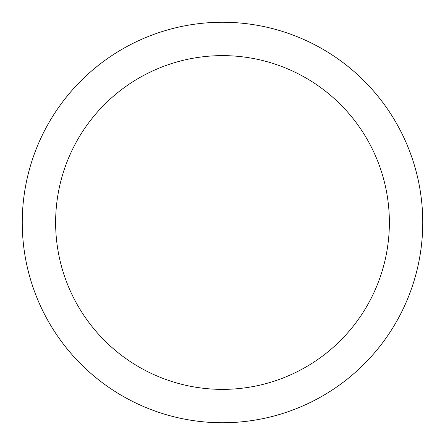 <?xml version="1.0" encoding="UTF-8"?>
<svg xmlns="http://www.w3.org/2000/svg" width="445" height="445" viewBox="0 0 445 445"><rect width="100%" height="100%" fill="white"/><g stroke="black" fill="none" stroke-linecap="round" stroke-linejoin="round"><path stroke-width="0.67" d="M222.5 422.75A200.25 200.25 0 0 1 22.25 222.5A200.25 200.25 0 0 1 222.5 22.25A200.25 200.25 0 0 1 422.75 222.5A200.25 200.25 0 0 1 222.5 422.75M222.5 55.625A166.875 166.875 0 0 1 389.375 222.5A166.875 166.875 0 0 1 222.5 389.375A166.875 166.875 0 0 1 55.625 222.5A166.875 166.875 0 0 1 222.5 55.625"/></g></svg>

